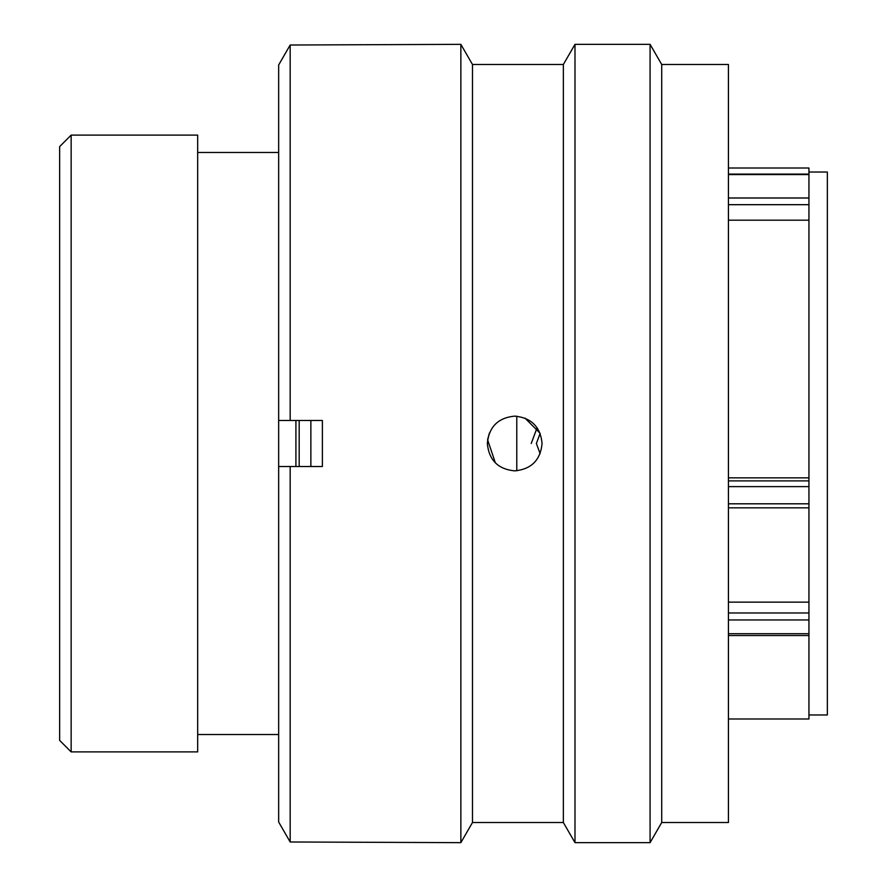 <?xml version="1.0" encoding="UTF-8"?>
<svg xmlns="http://www.w3.org/2000/svg" width="887" height="887" viewBox="0 0 887 887"><rect width="100%" height="100%" fill="white"/><g stroke="black" fill="none" stroke-linecap="round" stroke-linejoin="round"><path stroke-width="1.33" d="M71.148 751.888L59.651 740.39L59.651 146.61L71.148 135.112L71.148 751.888L197.679 751.888L197.679 135.112L71.148 135.112M808.944 714.966L827.349 714.966L827.349 172.034L808.944 172.034M728.427 477.849L808.944 477.849L808.944 204.686L728.427 204.686M516.777 470.797L516.777 416.203M295.914 466.507L295.914 420.493M278.662 751.888L278.662 135.112M728.427 174.096L808.944 174.096L808.944 168.009L728.427 168.009M728.427 718.991L808.944 718.991L808.944 619.958L728.427 619.958M728.427 602.151L808.944 602.151L808.944 486.619L728.427 486.619M728.427 220.187L808.944 220.187M808.944 174.096L808.944 204.686M808.944 477.849L808.944 486.619M808.944 602.151L808.944 619.958M536.38 443.5L540.128 453.667L536.38 443.5L540.139 433.388M531.235 443.5L537.09 427.745M310.871 420.493L310.871 466.507M299.185 420.493L299.185 466.507M661.713 64.485L661.713 822.515L650.082 842.65L650.082 44.35L661.713 64.485L728.427 64.485L728.427 822.515L661.713 822.515M472.483 64.485L460.863 44.35L460.863 842.65L472.483 822.515L472.483 64.485L563.356 64.485L574.987 44.35L574.987 842.65L650.082 842.65M563.356 64.485L563.356 822.515L574.987 842.65M514.704 416.125C498.084 417.733 488.959 426.858 487.329 443.5C488.937 460.12 498.062 469.245 514.704 470.875C531.346 469.245 540.471 460.12 542.079 443.5C540.46 426.869 531.335 417.744 514.704 416.125M460.863 44.35L290.171 45.015L290.171 420.493L322.38 420.493L322.38 466.507L290.171 466.507L290.171 841.985L460.863 842.65M489.424 433L487.584 439.752L495.356 462.87M540.094 433.266L525.015 418.143M290.171 466.507L278.662 466.507L278.662 822.027L290.171 841.985L278.662 822.027M278.662 64.973L290.171 45.015L278.662 64.973L278.662 420.493L290.171 420.493M728.427 197.989L808.944 197.989M808.944 174.584L728.427 174.584M728.427 480.898L808.944 480.898M728.427 503.805L808.944 503.805M728.427 612.972L808.944 612.972M728.427 633.717L808.944 633.717M278.208 152.475L197.679 152.475M278.208 734.525L197.679 734.525M728.427 635.547L808.944 635.547M728.427 507.841L808.944 507.841M574.987 44.35L650.082 44.35M472.483 822.515L563.356 822.515"/></g></svg>
